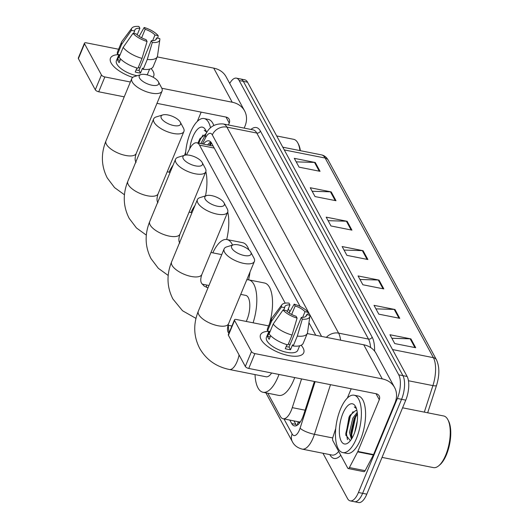 <?xml version="1.0" encoding="UTF-8"?>
<svg xmlns="http://www.w3.org/2000/svg" width="529" height="529" viewBox="0 0 529 529"><rect width="100%" height="100%" fill="white"/><g stroke="black" fill="none" stroke-linecap="round" stroke-linejoin="round"><path stroke-width="0.79" d="M300.446 421.745A17.55 7.135 101.2 0 1 298.806 421.864L283.081 418.743A17.55 7.135 -78.8 0 0 292.279 407.641L301.563 378.929M285.217 303.157L199.532 145.164A17.55 7.135 -78.8 0 0 196.801 142.797A17.55 7.135 -78.8 0 0 189.746 148.742L186.459 154.984M289.866 311.733L288.305 308.85M267.793 393.219L280.35 416.376A17.55 7.135 -78.8 0 0 283.081 418.743M229.712 83.443A17.55 7.135 101.2 0 1 236.417 78.153A17.55 7.135 101.2 0 1 239.148 80.52L398.74 374.816A17.55 7.135 101.2 0 1 397.372 398.482L358.431 492.492A17.55 7.135 101.2 0 1 350.231 500.884A17.55 7.135 101.2 0 1 347.5 498.516L322.954 453.247M350.231 500.884L358.616 502.55A17.55 7.135 101.2 0 0 366.815 494.159L405.763 400.142A17.55 7.135 101.2 0 0 407.125 376.483L247.532 82.18A17.55 7.135 101.2 0 0 244.801 79.819L240.609 78.986A17.55 7.135 101.2 0 1 243.34 81.354L402.933 375.65A17.55 7.135 101.2 0 1 401.571 399.309L362.623 493.326A17.55 7.135 101.2 0 1 354.423 501.717A17.55 7.135 101.2 0 0 362.623 493.326L401.571 399.309A17.55 7.135 101.2 0 0 402.933 375.65L243.34 81.354A17.55 7.135 101.2 0 0 240.609 78.986L236.417 78.153M289.806 420.079L291.691 423.55A17.55 7.135 -78.8 0 0 294.422 425.918A17.55 7.135 -78.8 0 0 303.613 414.809L314.398 381.475M300.128 306.45L211.593 143.187A17.55 7.135 -78.8 0 0 208.862 140.826A17.55 7.135 -78.8 0 0 203.447 144.113M315.747 335.247L308.949 322.71M296.67 425.541A17.55 7.135 101.2 0 1 295.883 424.384L293.998 420.912M207.639 144.946A17.55 7.135 101.2 0 1 210.8 142.03M399.765 318.326L378.797 314.16L374.016 305.345L394.978 309.505L399.765 318.326M415.708 347.725L394.74 343.566L389.959 334.745L410.927 338.904L415.708 347.725M351.93 230.128L330.969 225.962L326.188 217.141L347.15 221.307L351.93 230.128M335.988 200.722L315.026 196.563L310.245 187.742L331.207 191.901L335.988 200.722M320.045 171.323L299.083 167.164L294.303 158.343L315.264 162.502L320.045 171.323M383.823 288.927L362.854 284.761L358.073 275.94L379.035 280.106L383.823 288.927M367.88 259.527L346.912 255.362L342.131 246.54L363.092 250.706L367.88 259.527M344.042 250.072L362.339 250.62A4.682 3.842 -28.5 0 1 363.092 250.706M359.984 279.471L378.281 280.02A4.682 3.842 -28.5 0 1 379.035 280.106M296.214 161.867L314.51 162.423A4.682 3.842 -28.5 0 1 315.264 162.502M312.156 191.273L330.453 191.822A4.682 3.842 -28.5 0 1 331.207 191.901M328.099 220.672L346.396 221.221A4.682 3.842 -28.5 0 1 347.15 221.307M391.877 338.269L410.173 338.825A4.682 3.842 -28.5 0 1 410.927 338.904M375.927 308.87L394.231 309.419A4.682 3.842 -28.5 0 1 394.978 309.505M111.123 62.964A23.395 9.403 -157.5 0 1 118.893 54.652A23.395 9.403 -157.5 0 0 110.475 58.177A23.395 9.403 -157.5 0 0 111.123 62.964A23.395 9.403 -157.5 0 0 115.309 67.917A23.395 9.403 -157.5 0 0 132.739 77.386A23.395 9.403 -157.5 0 1 111.123 62.964M151.129 68.598A23.395 9.403 -157.5 0 1 153.053 71.289A23.395 9.403 -157.5 0 1 153.02 77.174A23.395 9.403 -157.5 0 0 153.701 76.083A23.395 9.403 -157.5 0 0 153.053 71.289A23.395 9.403 -157.5 0 0 151.129 68.598M244.18 128.111L244.98 126.18A23.395 19.196 151.5 0 0 244.583 110.865A23.395 19.196 151.5 0 0 232.211 102.229L161.821 88.25M244.583 110.865L226.088 76.765A23.395 19.196 151.5 0 0 213.723 68.122L157.212 56.901M118.608 49.237L86.366 42.836A2.923 1.177 22.5 0 0 84.455 43.186A2.923 1.177 22.5 0 0 84.541 43.781L78.391 58.626A2.923 1.177 -157.5 0 1 78.312 58.031L84.455 43.186M101.442 74.946A2.923 1.177 22.5 0 0 104.854 76.936L98.711 91.782A2.923 1.177 -157.5 0 1 95.293 89.791L101.442 74.946L84.541 43.781M130.372 82.002L104.854 76.936M95.293 89.791L78.391 58.626M98.711 91.782L124.222 96.847M156.981 103.353L226.068 117.074A5.852 4.801 -28.5 0 1 229.156 119.23A5.852 4.801 -28.5 0 1 229.255 123.059L228.455 124.989M201.165 112.128L197.324 121.399M185.705 151.849L184.595 155.281M133.665 33.413L134.67 30.986A11.698 4.701 -157.5 0 1 134.809 29.994A11.698 4.701 -157.5 0 1 139.907 28.255L137.183 34.828M141.627 37.797L145.151 29.3A11.698 4.701 -157.5 0 1 154.964 35.02L152.61 40.7M138.439 67.097A11.698 4.701 -157.5 0 1 139.901 68.254M120.638 59.043L119.144 62.66A16.961 6.817 -157.5 0 1 118.119 61.146A16.961 6.817 -157.5 0 1 117.55 59.717L119.6 54.771L117.471 54.348A19.302 7.756 -157.5 0 1 117.537 51.829L121.63 41.93A19.302 7.756 -157.5 0 1 122.034 41.236L131.88 28.103A15.209 6.11 -157.5 0 1 138.929 26.45L139.907 28.255M149.621 69.12L147.756 73.624A16.961 6.817 -157.5 0 1 146.864 74.794M137.137 75.74A16.961 6.817 -157.5 0 1 116.889 64.115A16.961 6.817 -157.5 0 1 116.413 60.637L118.906 54.632M136.925 67.99L135.252 72.037A16.961 6.817 -157.5 0 0 140.489 73.081L142.539 68.129L143.187 69.325L147.287 59.427L152.306 42.492L151.32 40.687L139.028 70.377A11.698 4.701 22.5 0 1 136.112 69.96M155.817 39.748L156.564 37.956L159.784 38.597A15.209 6.11 -157.5 0 1 159.831 39.682L157.51 55.929A19.302 7.756 -157.5 0 1 157.298 56.702L153.198 66.601A19.302 7.756 -157.5 0 1 143.187 69.325M137.95 68.281A19.302 7.756 -157.5 0 1 119.071 57.291L123.164 47.392L133.037 33.287L136.264 33.929A11.698 4.701 -157.5 0 0 146.083 39.642L147.062 41.454L142.043 58.388L137.95 68.281M157.298 56.702A19.302 7.756 -157.5 0 1 147.287 59.427M142.043 58.388A19.302 7.756 -157.5 0 1 123.164 47.392M157.794 38.2L158.191 35.655L154.964 35.02M145.151 29.3L144.166 27.488L139.127 36.322M144.166 27.488A15.209 6.11 -157.5 0 1 158.191 35.655M159.831 39.682A15.209 6.11 -157.5 0 1 152.306 42.492M147.062 41.454A15.209 6.11 -157.5 0 1 133.037 33.287M156.564 37.956A11.698 4.701 -157.5 0 1 156.425 38.948A11.698 4.701 -157.5 0 1 151.32 40.687M134.67 30.986L131.443 30.345L121.571 44.449L117.471 54.348M121.571 44.449A19.302 7.756 -157.5 0 1 121.63 41.93M131.443 30.345A15.209 6.11 -157.5 0 1 131.88 28.103M120.149 60.233L117.55 59.717M140.489 73.081L139.028 70.377M185.474 155.076A29.247 11.896 101.2 0 1 190.42 132.534A29.247 11.896 101.2 0 1 204.088 118.549A29.247 11.896 101.2 0 1 210.509 127.806M206.29 131.556L204.24 130.26L206.436 131.979M205.596 133.916A14.62 5.945 101.2 0 1 205.953 133.89L199.836 138.902L197.925 143.015M189.699 148.828A20.472 8.325 101.2 0 1 192.814 136.945A20.472 8.325 101.2 0 1 205.602 129.975A20.472 8.325 101.2 0 1 206.634 132.667M204.088 118.549L208.281 119.382A29.247 11.896 101.2 0 1 213.789 125.452M276.687 135.946L293.668 139.319A26.318 10.706 101.2 0 1 297.807 142.949A26.318 10.706 101.2 0 1 299.936 150.6M297.807 142.949L298.442 144.139A25.154 10.23 101.2 0 1 300.379 150.686M200.266 138.188L198.157 143.061M203.05 134.981L200.266 139.63L198.811 143.194M139.53 78.041A10.527 4.232 22.5 0 0 151.803 85.202A10.527 4.232 22.5 0 0 158.409 81.823A10.527 4.232 22.5 0 0 158.396 81.79A10.527 4.232 22.5 0 0 150.553 75.997A10.527 4.232 22.5 0 0 140.932 74.582A10.527 4.232 22.5 0 0 139.53 78.041M161.59 87.781A16.379 6.579 -157.5 0 1 161.609 87.827A16.379 6.579 -157.5 0 1 162.039 91.133A16.379 6.579 -157.5 0 1 147.908 92.218A16.379 6.579 -157.5 0 1 132.237 81.949A16.379 6.579 -157.5 0 1 131.781 78.596A16.379 6.579 -157.5 0 1 134.419 76.566L140.932 74.582M169.068 172.17A32.17 13.086 101.2 0 1 173.115 165.108M205.854 171.647A32.17 13.086 101.2 0 1 205.517 195.909M161.405 118.384A10.527 4.232 22.5 0 0 173.677 125.538A10.527 4.232 22.5 0 0 180.283 122.159A10.527 4.232 22.5 0 0 180.27 122.126A10.527 4.232 22.5 0 0 172.428 116.334A10.527 4.232 22.5 0 0 162.806 114.919A10.527 4.232 22.5 0 0 161.405 118.384M183.464 128.117A16.379 6.579 -157.5 0 1 183.484 128.163A16.379 6.579 -157.5 0 1 183.913 131.47A16.379 6.579 -157.5 0 1 169.783 132.554A16.379 6.579 -157.5 0 1 154.111 122.292A16.379 6.579 -157.5 0 1 153.655 118.932A16.379 6.579 -157.5 0 1 156.293 116.902L162.806 114.919M190.943 212.513A32.17 13.086 101.2 0 1 194.989 205.444M227.728 211.984A32.17 13.086 101.2 0 1 226.683 239.505M183.279 158.72A10.527 4.232 22.5 0 0 195.551 165.875A10.527 4.232 22.5 0 0 202.157 162.496A10.527 4.232 22.5 0 0 202.144 162.463A10.527 4.232 22.5 0 0 194.302 156.67A10.527 4.232 22.5 0 0 184.681 155.255A10.527 4.232 22.5 0 0 183.279 158.72M205.338 168.453A16.379 6.579 -157.5 0 1 205.364 168.5A16.379 6.579 -157.5 0 1 205.788 171.806A16.379 6.579 -157.5 0 1 191.657 172.89A16.379 6.579 -157.5 0 1 175.985 162.628A16.379 6.579 -157.5 0 1 175.529 159.275A16.379 6.579 -157.5 0 1 178.174 157.239L184.681 155.255M206.588 287.386A32.17 13.086 101.2 0 1 206.436 284.972M212.817 252.849A32.17 13.086 101.2 0 1 226.934 239.551A32.17 13.086 101.2 0 1 232.535 245.092M226.934 239.551L242.659 242.672A32.17 13.086 101.2 0 1 248.908 249.893M250.032 271.926A32.17 13.086 101.2 0 1 248.557 279.841M205.153 199.056A10.527 4.232 22.5 0 0 217.426 206.217A10.527 4.232 22.5 0 0 224.032 202.832A10.527 4.232 22.5 0 0 224.018 202.799A10.527 4.232 22.5 0 0 216.176 197.006A10.527 4.232 22.5 0 0 206.555 195.591A10.527 4.232 22.5 0 0 205.153 199.056M227.212 208.79A16.379 6.579 -157.5 0 1 227.239 208.836A16.379 6.579 -157.5 0 1 227.668 212.142A16.379 6.579 -157.5 0 1 213.531 213.227A16.379 6.579 -157.5 0 1 197.859 202.964A16.379 6.579 -157.5 0 1 197.403 199.612A16.379 6.579 -157.5 0 1 200.048 197.575L206.555 195.591M246.21 321.44A16.379 6.659 -78.8 0 0 247.01 319.675A16.379 6.659 -78.8 0 0 245.734 295.38L240.735 294.382M229.183 332.648A32.17 13.086 101.2 0 1 228.31 325.309M246.739 279.874A32.17 13.086 101.2 0 1 248.809 279.887A32.17 13.086 101.2 0 1 253.087 322.809M248.809 279.887L264.533 283.008A32.17 13.086 101.2 0 1 269.38 324.092M231.874 248.332A10.527 4.232 22.5 0 0 244.147 255.487A10.527 4.232 22.5 0 0 250.753 252.108A10.527 4.232 22.5 0 0 250.739 252.075A10.527 4.232 22.5 0 0 242.897 246.283A10.527 4.232 22.5 0 0 233.276 244.867A10.527 4.232 22.5 0 0 231.874 248.332M253.933 258.066A16.379 6.579 -157.5 0 1 253.96 258.112A16.379 6.579 -157.5 0 1 254.389 261.419A16.379 6.579 -157.5 0 1 240.252 262.503A16.379 6.579 -157.5 0 1 224.58 252.24A16.379 6.579 -157.5 0 1 224.124 248.881A16.379 6.579 -157.5 0 1 226.769 246.851L233.276 244.867M228.872 333.389L228.422 332.662C227.133 330.87 227.179 327.901 228.561 323.768A16.379 6.579 22.5 0 1 214.43 324.846A16.379 6.579 22.5 0 1 198.759 314.583A16.379 6.579 22.5 0 1 198.302 311.231C193.145 324.085 193.588 336.437 199.631 348.28C206.145 359.621 216.063 366.696 229.388 369.493L266.074 376.78A16.379 6.659 -78.8 0 0 271.635 372.985M278.988 374.446A32.17 13.086 101.2 0 1 278.036 376.886A32.17 13.086 101.2 0 1 262.999 392.267A32.17 13.086 101.2 0 1 255.031 374.585M294.713 377.567A32.17 13.086 101.2 0 1 293.76 380.007A32.17 13.086 101.2 0 1 278.723 395.394L262.999 392.267M261.147 339.625A23.395 9.403 -157.5 0 1 268.924 331.313A23.395 9.403 -157.5 0 0 260.499 334.831A23.395 9.403 -157.5 0 0 261.147 339.625A23.395 9.403 -157.5 0 0 265.333 344.571A23.395 9.403 -157.5 0 0 293.423 356.209A23.395 9.403 -157.5 0 0 303.077 347.95A23.395 9.403 -157.5 0 1 303.732 352.737A23.395 9.403 -157.5 0 1 283.544 354.285A23.395 9.403 -157.5 0 1 261.147 339.625M301.153 345.252A23.395 9.403 -157.5 0 1 303.077 347.95A23.395 9.403 -157.5 0 0 301.153 345.252M357.664 451.865A2.923 1.19 -78.8 0 0 357.855 451.455L373.573 454.576A2.923 1.19 101.2 0 1 373.388 454.986L357.664 451.865L349.404 467.563A2.923 1.19 -78.8 0 1 348.227 468.555A2.923 1.19 -78.8 0 1 347.771 468.158L332.86 440.67A2.923 1.19 -78.8 0 1 332.926 437.179L335.73 428.503M373.573 454.576L395.004 402.84A23.395 19.196 151.5 0 0 394.608 387.526A23.395 19.196 151.5 0 0 382.242 378.883L254.885 353.597L248.736 368.442L376.093 393.728A5.852 4.801 -28.5 0 1 379.181 395.89A5.852 4.801 -28.5 0 1 379.286 399.719L357.855 451.455M373.388 454.986L365.122 470.684A2.923 1.19 101.2 0 1 363.952 471.676L348.227 468.555M394.608 387.526L376.112 353.418A23.395 19.196 151.5 0 0 363.747 344.782L307.243 333.561M268.633 325.89L236.39 319.49A2.923 1.177 22.5 0 0 234.486 319.84A2.923 1.177 22.5 0 0 234.565 320.442L228.416 335.287A2.923 1.177 -157.5 0 1 228.336 334.685L234.486 319.84M248.736 368.442A2.923 1.177 -157.5 0 1 245.317 366.452L251.467 351.606L234.565 320.442M251.467 351.606A2.923 1.177 22.5 0 0 254.885 353.597M245.317 366.452L228.416 335.287M351.19 388.782L347.348 398.059M283.689 310.067L284.695 307.64A11.698 4.701 -157.5 0 1 284.833 306.655A11.698 4.701 -157.5 0 1 289.932 304.916L287.214 311.488M291.651 314.457L295.175 305.954A11.698 4.701 -157.5 0 1 304.995 311.674L302.641 317.354M288.464 343.751A11.698 4.701 -157.5 0 1 289.932 344.915M270.669 335.697L269.168 339.314A16.961 6.817 -157.5 0 1 268.143 337.8A16.961 6.817 -157.5 0 1 267.575 336.378L269.625 331.425L267.502 331.002A19.302 7.756 -157.5 0 1 267.562 328.483L271.661 318.584A19.302 7.756 -157.5 0 1 272.058 317.889L281.904 304.764A15.209 6.11 -157.5 0 1 288.953 303.104L289.932 304.916M299.645 345.781L297.787 350.277A16.961 6.817 -157.5 0 1 283.147 351.401A16.961 6.817 -157.5 0 1 266.914 340.769A16.961 6.817 -157.5 0 1 266.444 337.297L268.93 331.286M286.956 344.65L285.276 348.697A16.961 6.817 -157.5 0 0 290.52 349.735L292.57 344.789L293.211 345.979L297.311 336.08L302.33 319.152L301.351 317.34L289.052 347.031A11.698 4.701 22.5 0 1 286.136 346.614M305.848 316.402L306.589 314.616L309.809 315.251A15.209 6.11 -157.5 0 1 309.855 316.342L307.534 332.589A19.302 7.756 -157.5 0 1 307.323 333.363L303.223 343.255A19.302 7.756 -157.5 0 1 293.211 345.979M287.974 344.941A19.302 7.756 -157.5 0 1 269.096 333.944L273.195 324.046L283.068 309.941L286.288 310.583A11.698 4.701 -157.5 0 0 296.108 316.302L297.086 318.108L292.074 335.042L287.974 344.941M307.323 333.363A19.302 7.756 -157.5 0 1 297.311 336.08M292.074 335.042A19.302 7.756 -157.5 0 1 273.195 324.046M307.825 314.861L308.215 312.315L304.995 311.674M295.175 305.954L294.197 304.149L289.151 312.976M294.197 304.149A15.209 6.11 -157.5 0 1 308.215 312.315M309.855 316.342A15.209 6.11 -157.5 0 1 302.33 319.152M297.086 318.108A15.209 6.11 -157.5 0 1 283.068 309.941M306.589 314.616A11.698 4.701 -157.5 0 1 306.45 315.608A11.698 4.701 -157.5 0 1 301.351 317.34M284.695 307.64L281.474 307.005L271.602 321.11L267.502 331.002M271.602 321.11A19.302 7.756 -157.5 0 1 271.661 318.584M281.474 307.005A15.209 6.11 -157.5 0 1 281.904 304.764M270.174 336.894L267.575 336.378M290.52 349.735L289.052 347.031M402.582 407.813L443.692 415.973A26.318 10.706 101.2 0 1 447.832 419.603L448.466 420.8A25.154 10.23 101.2 0 1 446.469 454.642A25.154 10.23 101.2 0 1 439.698 464.978L438.653 465.837A26.318 10.706 101.2 0 1 433.443 467.61L382.044 457.4M447.832 419.603A26.318 10.706 101.2 0 1 445.742 455.019A26.318 10.706 101.2 0 1 438.653 465.837M356.394 438.594A29.247 11.896 101.2 0 1 342.726 452.579A29.247 11.896 101.2 0 1 340.451 409.195A29.247 11.896 101.2 0 1 354.119 395.209A29.247 11.896 101.2 0 1 356.394 438.594M354.119 395.209L358.312 396.042A29.247 11.896 101.2 0 1 360.586 439.427A29.247 11.896 101.2 0 1 346.918 453.413L342.726 452.579M356.315 408.209L354.271 406.92L356.46 408.639M356.566 410.603L355.62 410.577A14.62 5.945 101.2 0 1 356.513 410.59A14.62 5.945 101.2 0 1 356.996 410.742M355.62 410.577L349.861 415.556L349.008 417.189L345.827 434.99L350.343 440.67M342.838 413.599A20.472 8.325 101.2 0 1 355.627 406.636A20.472 8.325 101.2 0 1 354 434.183A20.472 8.325 101.2 0 1 348.485 442.594A20.472 8.325 101.2 0 1 339.836 436.987A20.472 8.325 101.2 0 1 342.838 413.599M357.392 413.592L354.106 418.459L350.787 432.676L351.897 438.409M357.254 412.322L352.797 418.201L349.477 432.418L351.421 439.176M357.273 420.958L354.734 432.272M355.455 416.039L351.031 434.527L351.111 436.108M350.291 414.848L345.794 433.482L345.92 435.579M357.419 413.936L355.534 417.328L351.686 434.653L352.016 438.217M353.081 411.635L350.297 416.283L346.449 433.615L347.454 439.672M298.244 421.752L298.283 421.831A5.852 2.381 -78.8 0 0 299.923 422.506M210.469 145.508A17.55 9.443 -152.2 0 1 210.992 143.961L210.205 145.455M298.283 421.831A17.55 14.395 151.5 0 0 297.318 425.164M214.245 148.08L199.532 145.164M305.114 410.187L292.279 407.641M283.974 418.922L292.147 433.992A11.698 4.761 -78.8 0 0 299.434 429.971A11.698 4.761 -78.8 0 0 300.095 428.166L315.152 381.627M330.493 384.676L314.431 434.322A23.395 9.515 101.2 0 1 313.102 437.933A23.395 9.515 101.2 0 1 302.171 449.121L332.04 455.052A23.395 9.515 -78.8 0 0 338.692 451.416M332.721 437.952L314.431 434.322A11.698 2.962 -162.1 0 1 300.095 428.166M340.782 455.264A26.318 10.706 101.2 0 1 329.997 454.894L329.845 454.623M250.944 129.453A26.318 10.706 101.2 0 1 260.42 131.086L372.138 337.112A26.318 10.706 101.2 0 1 374.592 351.111M239.148 80.52L247.532 82.18M358.431 492.492L366.815 494.159M397.372 398.482L405.763 400.142M398.74 374.816L407.125 376.483M223.258 123.958A23.395 9.515 101.2 0 1 226.901 127.112L256.77 133.043A23.395 9.515 -78.8 0 0 253.133 129.889L223.258 123.958C215.21 123.389 209.431 126.722 205.92 133.949L200.841 143.597M321.579 336.404L212.321 134.928A11.698 9.595 -28.5 0 1 226.901 127.112L338.62 333.131L368.495 339.063L256.77 133.043A2.923 2.4 151.5 0 0 260.42 131.086M326.367 337.357A11.698 9.595 -28.5 0 1 338.62 333.131A23.395 9.515 101.2 0 1 340.577 340.18M370.578 347.5A23.395 9.515 -78.8 0 0 368.495 339.063A2.923 2.4 151.5 0 0 372.138 337.112M212.321 134.928A11.698 4.761 -78.8 0 0 205.788 137.315L202.329 143.895M205.788 137.315A11.698 6.295 -152.2 0 1 205.92 133.949M265.875 392.842L292.345 441.649A11.698 9.595 -28.5 0 1 292.147 433.992M209.345 145.283L210.959 142.215M295.883 424.384L291.691 423.55M284.265 149.919L325.143 158.032A5.852 4.801 -28.5 0 1 328.231 160.194L436.491 359.832A5.852 4.801 151.5 0 0 433.403 357.67L325.143 158.032A23.395 9.515 -78.8 0 0 321.5 154.878C324.396 155.513 326.638 157.285 328.231 160.194M436.491 359.832C439.606 366.776 439.619 375.292 436.544 385.37A5.852 1.481 -162.1 0 1 432.907 385.608A23.395 9.515 -78.8 0 0 433.403 357.67L392.525 349.557M424.324 412.131L432.907 385.608L408.454 380.754M367.086 259.369L362.339 250.62M351.144 229.97L346.396 221.221M335.201 200.57L330.453 191.822M319.252 171.165L314.51 162.423M383.029 288.768L378.281 280.02M398.972 318.167L394.231 309.419M414.915 347.566L410.173 338.825M232.211 102.229L213.723 68.122M229.255 123.059L226.002 117.061M124.454 194.784L114.575 187.623L107.288 177.995C101.244 166.152 100.801 153.8 105.959 140.945A16.379 6.579 22.5 0 0 106.415 144.298A16.379 6.579 22.5 0 0 122.087 154.561A16.379 6.579 22.5 0 0 136.218 153.476L162.039 91.133M146.328 235.121L136.449 227.959L129.162 218.332C123.118 206.489 122.675 194.136 127.833 181.282A16.379 6.579 22.5 0 0 128.289 184.634A16.379 6.579 22.5 0 0 143.961 194.897A16.379 6.579 22.5 0 0 158.092 193.819L183.913 131.47M168.202 275.457L158.323 268.302L151.036 258.668C144.992 246.825 144.549 234.473 149.707 221.618A16.379 6.579 22.5 0 0 150.163 224.97A16.379 6.579 22.5 0 0 165.835 235.24A16.379 6.579 22.5 0 0 179.966 234.155L205.788 171.806M195.975 318.379L182.545 310.761L172.91 299.004C166.866 287.161 166.423 274.816 171.581 261.954A16.379 6.579 22.5 0 0 172.037 265.307A16.379 6.579 22.5 0 0 187.709 275.576A16.379 6.579 22.5 0 0 201.84 274.491L227.668 212.142M229.388 369.493A16.379 6.659 -78.8 0 0 237.045 361.664A16.379 6.659 -78.8 0 0 239.075 354.933M382.242 378.883L363.747 344.782M379.286 399.719L376.026 393.715M349.404 467.563L365.122 470.684M211.507 143.028L210.992 143.961M212.565 145.925L196.801 142.797M292.345 441.649C294.124 445.312 297.397 447.805 302.171 449.121M436.544 385.37L427.677 412.792M321.5 154.878L282.784 147.194M158.409 81.823L161.609 87.827M105.959 140.945L131.781 78.596M136.079 162.377C134.789 160.585 134.835 157.616 136.218 153.476M170.1 172.381L167.21 171.806M180.283 122.159L183.484 128.163M127.833 181.282L153.655 118.932M157.953 202.713C156.663 200.921 156.71 197.952 158.092 193.819M191.974 212.718L189.084 212.142M202.157 162.496L205.364 168.5M208.968 285.475L202.157 284.126M149.707 221.618L175.529 159.275M179.827 243.056C178.537 241.257 178.584 238.295 179.966 234.155M221.75 254.621L210.959 252.478M201.84 274.491C200.458 278.631 200.412 281.593 201.701 283.392L204.168 286.103L207.99 287.842M224.032 202.832L227.239 208.836M231.92 326.029L228.032 325.256M171.581 261.954L197.403 199.612M250.753 252.108L253.96 258.112M228.561 323.768L254.389 261.419M198.302 311.231L224.124 248.881"/></g></svg>
